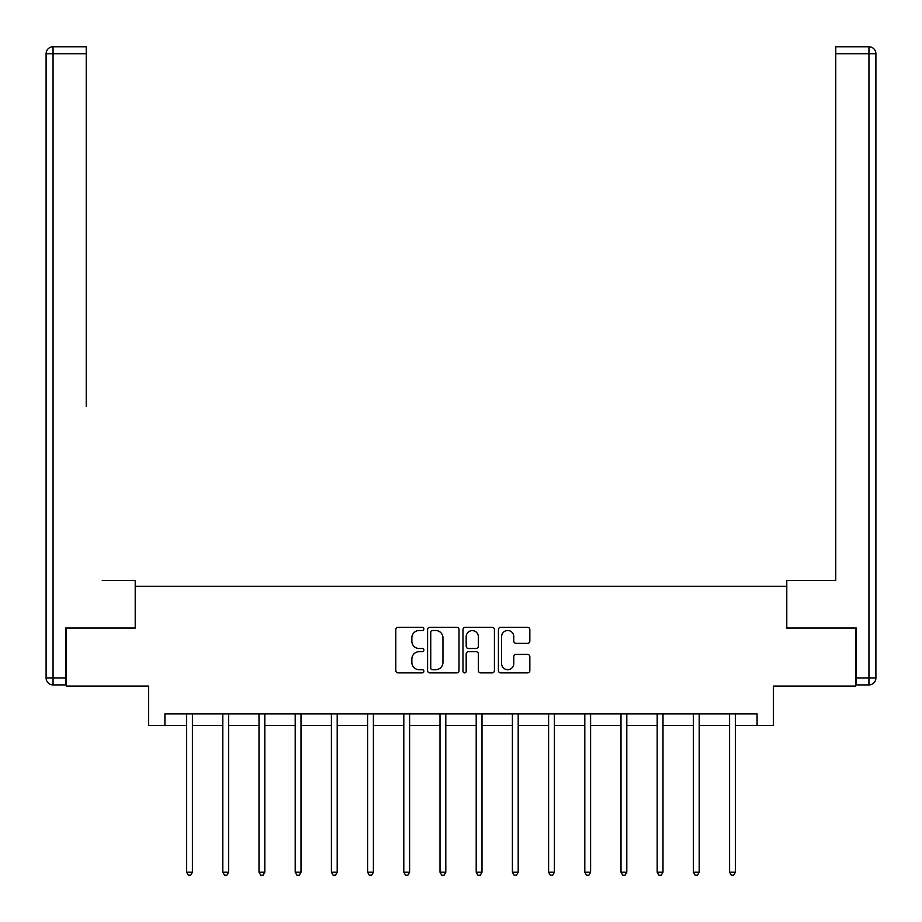 <?xml version="1.0" encoding="UTF-8"?>
<svg xmlns="http://www.w3.org/2000/svg" width="922" height="922" viewBox="0 0 922 922"><rect width="100%" height="100%" fill="white"/><g stroke="black" fill="none" stroke-linecap="round" stroke-linejoin="round"><path stroke-width="1.38" d="M423.878 628.908A1.59 1.59 0 0 0 422.276 627.317L398.074 627.317A2.282 2.282 0 0 0 395.803 629.599L395.803 670.594A2.282 2.282 0 0 0 398.074 672.876L422.276 672.876A1.59 1.59 0 0 0 423.878 671.274A1.59 1.59 0 0 0 422.276 669.683L419.153 669.683A7.284 7.284 0 0 1 411.857 662.399L411.857 658.976A7.284 7.284 0 0 1 419.153 651.693L422.276 651.693A1.59 1.59 0 0 0 423.878 650.091A1.59 1.59 0 0 0 422.276 648.5L419.153 648.5A7.284 7.284 0 0 1 411.857 641.216L411.857 637.793A7.284 7.284 0 0 1 419.153 630.51L422.276 630.51A1.59 1.59 0 0 0 423.878 628.908M527.568 643.372A2.282 2.282 0 0 0 529.839 641.101L529.839 629.599A2.282 2.282 0 0 0 527.568 627.317L500.692 627.317A2.282 2.282 0 0 0 498.41 629.599L498.41 670.594A2.282 2.282 0 0 0 500.692 672.876L527.568 672.876A2.282 2.282 0 0 0 529.839 670.594L529.839 656.706A2.282 2.282 0 0 0 527.568 654.424L516.066 654.424A2.282 2.282 0 0 0 513.785 656.706L513.785 663.586A6.097 6.097 0 0 1 507.688 669.683A6.097 6.097 0 0 1 501.603 663.586L501.603 636.595A6.097 6.097 0 0 1 507.688 630.51A6.097 6.097 0 0 1 513.785 636.595L513.785 641.101A2.282 2.282 0 0 0 516.066 643.372L527.568 643.372M164.911 725.51L164.911 713.905L757.089 713.905L757.089 725.51L773.339 725.51L773.339 686.06L855.708 686.06L855.708 628.055L786.558 628.055L786.558 586.277L135.442 586.277L135.442 628.055L66.292 628.055L66.292 686.06L148.661 686.06L148.661 725.51L186.601 725.51M459.006 629.599A2.282 2.282 0 0 0 456.724 627.317L429.848 627.317A2.282 2.282 0 0 0 427.578 629.599L427.578 670.594A2.282 2.282 0 0 0 429.848 672.876L456.724 672.876A2.282 2.282 0 0 0 459.006 670.594L459.006 629.599M465.276 627.317L492.152 627.317A2.282 2.282 0 0 1 494.423 629.599L494.423 670.594A2.282 2.282 0 0 1 492.152 672.876L480.65 672.876A2.282 2.282 0 0 1 478.368 670.594L478.368 653.963A2.282 2.282 0 0 0 476.086 651.693L468.457 651.693A2.282 2.282 0 0 0 466.186 653.963L466.186 671.274A1.59 1.59 0 0 1 464.584 672.876A1.59 1.59 0 0 1 462.994 671.274L462.994 629.599A2.282 2.282 0 0 1 465.276 627.317M192.41 725.51L222.801 725.51M228.61 725.51L259.001 725.51M264.81 725.51L295.201 725.51M300.998 725.51L331.401 725.51M337.198 725.51L367.601 725.51M373.398 725.51L403.801 725.51M409.599 725.51L440.001 725.51M445.799 725.51L476.201 725.51M481.999 725.51L512.402 725.51M518.199 725.51L548.602 725.51M554.399 725.51L584.802 725.51M590.599 725.51L621.002 725.51M626.799 725.51L657.19 725.51M662.999 725.51L693.39 725.51M699.199 725.51L729.59 725.51M735.399 725.51L757.089 725.51M432.36 630.51A1.59 1.59 0 0 0 430.758 632.1L430.758 668.093A1.59 1.59 0 0 0 432.36 669.683L435.657 669.683A7.284 7.284 0 0 0 442.952 662.399L442.952 637.793A7.284 7.284 0 0 0 435.657 630.51L432.36 630.51M478.368 636.71A6.097 6.097 0 0 0 472.271 630.625A6.097 6.097 0 0 0 466.186 636.71L466.186 646.218A2.282 2.282 0 0 0 468.457 648.5L476.086 648.5A2.282 2.282 0 0 0 478.368 646.218L478.368 636.71M192.71 713.905L192.571 714.25A2.317 2.317 0 0 0 192.41 715.115L192.41 872.212L186.601 872.212L186.601 715.115A2.317 2.317 0 0 0 186.44 714.25L186.302 713.905M192.41 872.212L190.67 875.232L188.342 875.232L186.601 872.212M135.211 628.055L135.211 580.48L102.25 580.48M86.242 53.73L53.061 53.73L53.061 46.768L86.242 46.768L86.242 406.441M53.061 684.908L53.061 677.935L46.1 677.935A6.961 6.961 0 0 0 53.061 684.908L65.589 684.908L53.061 684.908A6.961 6.961 0 0 1 46.1 677.935L46.1 53.73A6.961 6.961 0 0 1 53.061 46.768A6.961 6.961 0 0 0 46.1 53.73L53.061 53.73L53.061 677.935L65.589 677.935L65.589 628.055L66.292 628.055M65.589 677.935L65.589 684.908M819.75 580.48L835.758 580.48L835.758 46.768L868.939 46.768L850.603 46.768M786.789 628.055L786.789 580.48L835.758 580.48L835.758 406.441M856.411 677.935L868.939 677.935L868.939 684.908A6.961 6.961 0 0 0 875.9 677.935L875.9 53.73L875.9 677.935A6.961 6.961 0 0 1 868.939 684.908L856.411 684.908L856.411 628.055L855.708 628.055M868.939 46.768A6.961 6.961 0 0 1 875.9 53.73A6.961 6.961 0 0 0 868.939 46.768A6.961 6.961 0 0 1 875.9 53.73A6.961 6.961 0 0 0 868.939 46.768L868.939 53.73L835.758 53.73M228.91 713.905L228.771 714.25A2.317 2.317 0 0 0 228.61 715.115L228.61 872.212L222.801 872.212L222.801 715.115A2.317 2.317 0 0 0 222.64 714.25L222.502 713.905M228.61 872.212L226.87 875.232L224.542 875.232L222.801 872.212M265.11 713.905L264.971 714.25A2.317 2.317 0 0 0 264.81 715.115L264.81 872.212L259.001 872.212L259.001 715.115A2.317 2.317 0 0 0 258.84 714.25L258.702 713.905M264.81 872.212L263.07 875.232L260.742 875.232L259.001 872.212M301.31 713.905L301.171 714.25A2.317 2.317 0 0 0 300.998 715.115L300.998 872.212L295.201 872.212L295.201 715.115A2.317 2.317 0 0 0 295.04 714.25L294.902 713.905M300.998 872.212L299.258 875.232L296.942 875.232L295.201 872.212M337.51 713.905L337.371 714.25A2.317 2.317 0 0 0 337.198 715.115L337.198 872.212L331.401 872.212L331.401 715.115A2.317 2.317 0 0 0 331.228 714.25L331.102 713.905M337.198 872.212L335.458 875.232L333.142 875.232L331.401 872.212M373.71 713.905L373.571 714.25A2.317 2.317 0 0 0 373.398 715.115L373.398 872.212L367.601 872.212L367.601 715.115A2.317 2.317 0 0 0 367.429 714.25L367.302 713.905M373.398 872.212L371.658 875.232L369.342 875.232L367.601 872.212M409.91 713.905L409.771 714.25A2.317 2.317 0 0 0 409.599 715.115L409.599 872.212L403.801 872.212L403.801 715.115A2.317 2.317 0 0 0 403.629 714.25L403.49 713.905M409.599 872.212L407.858 875.232L405.542 875.232L403.801 872.212M446.11 713.905L445.971 714.25A2.317 2.317 0 0 0 445.799 715.115L445.799 872.212L440.001 872.212L440.001 715.115A2.317 2.317 0 0 0 439.829 714.25L439.69 713.905M445.799 872.212L444.058 875.232L441.742 875.232L440.001 872.212M482.31 713.905L482.171 714.25A2.317 2.317 0 0 0 481.999 715.115L481.999 872.212L476.201 872.212L476.201 715.115A2.317 2.317 0 0 0 476.029 714.25L475.89 713.905M481.999 872.212L480.258 875.232L477.942 875.232L476.201 872.212M518.51 713.905L518.371 714.25A2.317 2.317 0 0 0 518.199 715.115L518.199 872.212L512.402 872.212L512.402 715.115A2.317 2.317 0 0 0 512.229 714.25L512.09 713.905M518.199 872.212L516.458 875.232L514.142 875.232L512.402 872.212M554.698 713.905L554.571 714.25A2.317 2.317 0 0 0 554.399 715.115L554.399 872.212L548.602 872.212L548.602 715.115A2.317 2.317 0 0 0 548.429 714.25L548.29 713.905M554.399 872.212L552.658 875.232L550.342 875.232L548.602 872.212M590.898 713.905L590.772 714.25A2.317 2.317 0 0 0 590.599 715.115L590.599 872.212L584.802 872.212L584.802 715.115A2.317 2.317 0 0 0 584.629 714.25L584.49 713.905M590.599 872.212L588.858 875.232L586.542 875.232L584.802 872.212M627.098 713.905L626.96 714.25A2.317 2.317 0 0 0 626.799 715.115L626.799 872.212L621.002 872.212L621.002 715.115A2.317 2.317 0 0 0 620.829 714.25L620.69 713.905M626.799 872.212L625.058 875.232L622.742 875.232L621.002 872.212M663.298 713.905L663.16 714.25A2.317 2.317 0 0 0 662.999 715.115L662.999 872.212L657.19 872.212L657.19 715.115A2.317 2.317 0 0 0 657.029 714.25L656.89 713.905M662.999 872.212L661.258 875.232L658.93 875.232L657.19 872.212M699.498 713.905L699.36 714.25A2.317 2.317 0 0 0 699.199 715.115L699.199 872.212L693.39 872.212L693.39 715.115A2.317 2.317 0 0 0 693.229 714.25L693.09 713.905M699.199 872.212L697.458 875.232L695.13 875.232L693.39 872.212M735.698 713.905L735.56 714.25A2.317 2.317 0 0 0 735.399 715.115L735.399 872.212L729.59 872.212L729.59 715.115A2.317 2.317 0 0 0 729.429 714.25L729.29 713.905M735.399 872.212L733.658 875.232L731.33 875.232L729.59 872.212M875.9 677.935L868.939 677.935L868.939 53.73L875.9 53.73"/></g></svg>

